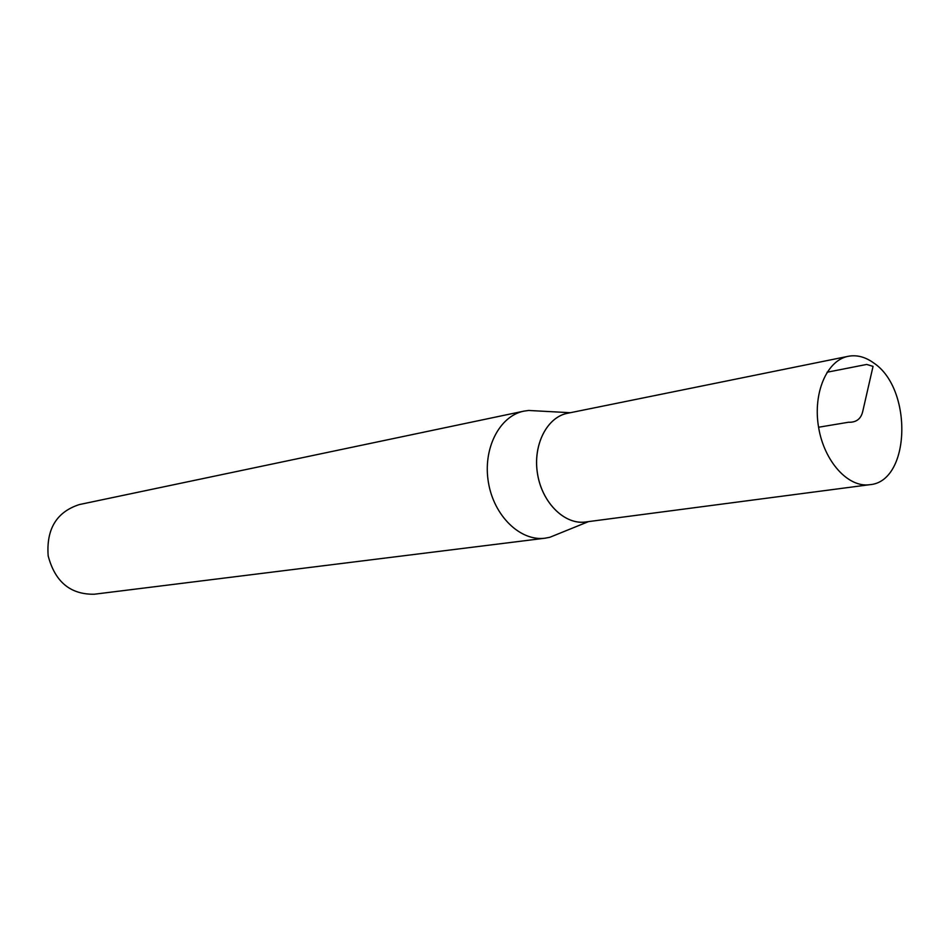 <?xml version="1.0" encoding="UTF-8"?>
<svg xmlns="http://www.w3.org/2000/svg" width="950" height="950" viewBox="0 0 950 950"><rect width="100%" height="100%" fill="white"/><g stroke="black" fill="none" stroke-linecap="round" stroke-linejoin="round"><path stroke-width="1.43" d="M538.104 410.97L528.651 410.459L523.901 411.136L79.325 504.569C56.596 511.955 46.218 529.043 48.165 555.845C55.017 581.827 70.395 594.617 94.288 594.225L545.11 538.187L549.824 537.284L558.6 533.734M568.789 413.024C547.449 416.041 532.475 444.647 537.558 474.145C542.331 503.702 565.784 525.896 586.946 521.823M523.901 411.136C499.439 415.934 482.636 448.768 488.407 482.363C493.858 515.992 520.41 541.595 545.11 538.187M873.81 363.043C865.403 356.927 856.888 354.683 848.231 356.298C826.844 360.287 812.725 393.086 818.579 427.239C824.137 461.451 848.148 487.884 869.666 484.702C910.48 481.84 913.069 389.061 873.81 363.043M848.231 356.298L567.459 413.298C546.773 417.216 532.641 445.348 537.581 474.145C542.26 503.001 564.763 525.006 585.604 521.989L869.666 484.702M818.579 427.239L848.409 422.263C856.294 422.548 861.08 418.891 862.778 411.267L873.05 366.367L866.685 364.444L827.058 372.234M570.321 412.716L528.651 410.459M588.501 521.609L549.824 537.284"/></g></svg>

